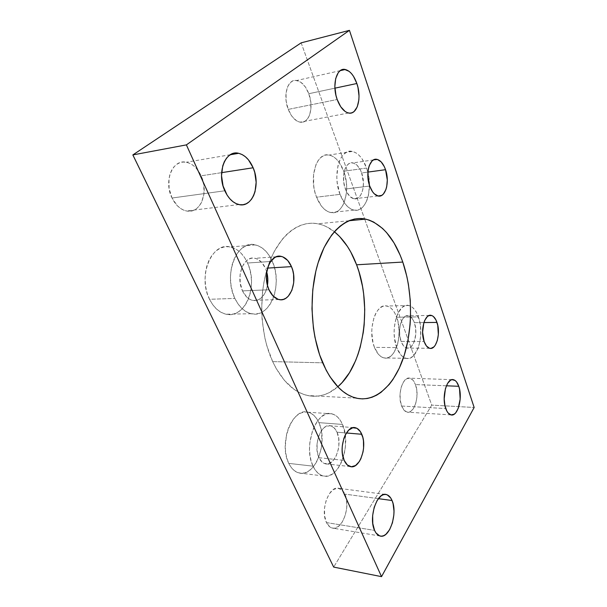 <?xml version="1.0" encoding="UTF-8"?>
<svg xmlns="http://www.w3.org/2000/svg" width="607" height="607" viewBox="0 0 607 607"><rect width="100%" height="100%" fill="white"/><g stroke="black" fill="none" stroke-linecap="round" stroke-linejoin="round"><path stroke-width="0.46" stroke-dasharray="3.04 2.28" d="M272.664 361.605L322.674 362.819L272.664 361.605L266.868 345.869L264.72 337.295L262.095 319.244L261.655 309.987L262.535 291.588L263.855 282.672L265.722 274.083L271.018 258.301L274.356 251.283L282.217 239.355L286.625 234.545L291.277 230.569L296.117 227.435L301.095 225.167L306.148 223.771L311.232 223.224L316.293 223.52L321.278 224.636L326.149 226.532L334.374 231.722C329.176 227.579 323.652 224.931 317.81 223.771C299.152 220.068 278.841 235.341 268.529 264.735C258.21 294.061 259.963 334.237 272.664 361.605C282.05 380.946 293.689 392.251 307.574 395.529C318.523 397.699 328.599 394.778 337.803 386.773L328.895 392.797L324.085 394.755L319.13 395.939L314.069 396.295L308.963 395.81L303.857 394.459L298.796 392.251L293.841 389.17L284.486 380.468L276.238 368.601L272.664 361.605M340.011 194.361C332.075 174.528 340.057 147.956 352.318 151.439C358.358 153.002 363.115 158.533 366.598 168.04L343.744 171.235C340.186 161.932 335.33 156.53 329.161 155.043C316.626 151.712 308.462 177.79 316.543 197.192L340.011 194.361L316.543 197.192L314.836 191.789L313.743 186.053L313.553 174.535L316.004 164.535L318.098 160.62L320.663 157.653L323.584 155.726L326.733 154.914L329.996 155.225L333.243 156.629L336.346 159.049L339.192 162.388L343.744 171.235L346.271 181.857L346.665 187.358L346.453 192.738L344.26 202.351L342.348 206.243L339.973 209.316L337.219 211.456L334.169 212.564L330.952 212.587L327.674 211.494L324.464 209.316L321.46 206.13L316.543 197.192C320.2 206.092 324.92 211.213 330.709 212.541C343.562 215.614 351.18 190.272 343.744 171.235L366.598 168.04C373.889 187.487 366.469 213.277 353.896 210.09C348.228 208.709 343.6 203.466 340.011 194.361L337.257 182.988L336.824 177.032L337.947 165.825L339.45 161.037L341.498 157.061L344.01 154.049L346.863 152.107L349.951 151.295L353.145 151.629L356.317 153.078L359.352 155.574L362.144 158.988L366.598 168.04L368.115 173.329L369.473 184.49L368.487 195.12L367.136 199.764L365.27 203.717L362.956 206.843L360.255 209.013L357.28 210.128L354.124 210.136L350.922 209.005L347.781 206.775L344.837 203.504L340.011 194.361M396.75 347.599C389.633 330.041 398.01 301.96 408.784 305.503L410.552 306.118C413.845 307.848 416.47 311.444 418.413 316.907L396.697 317.226C394.284 310.807 390.991 307.074 386.826 306.027C375.786 302.559 367.174 330.132 374.451 347.363L396.75 347.599L374.451 347.363L373.047 342.841L371.772 332.666L371.962 327.423L373.942 317.719L375.65 313.652L377.736 310.336L380.119 307.878L382.698 306.376L385.377 305.875L388.04 306.376L390.589 307.848L392.941 310.215L394.998 313.379L397.98 321.604L399.14 331.293L398.321 341.096L397.19 345.588L393.677 352.971L391.409 355.573L388.912 357.295L386.264 358.062L383.578 357.827L380.953 356.582L378.487 354.367L374.451 347.363C376.901 353.456 380.096 356.977 384.019 357.933C395.415 361.089 403.443 334.146 396.697 317.226L418.413 316.907C424.991 334.131 417.206 361.544 406.091 358.35L403.587 357.303C400.81 355.535 398.533 352.295 396.75 347.599L394.489 337.932L394.125 332.621L394.307 327.279L396.227 317.4L397.889 313.258L402.244 307.385L404.763 305.86L407.365 305.351L409.96 305.86L412.449 307.354L414.74 309.767L416.751 312.992L419.665 321.361L420.476 326.194L420.651 336.293L418.913 345.778L417.396 349.86L413.299 355.937L410.863 357.698L408.283 358.479L405.666 358.244L403.101 356.977L400.696 354.723L396.75 347.599M234.886 298.416C222.852 274.736 237.125 239.393 255.335 244.879C262.573 246.708 268.233 252.201 272.323 261.367L247.542 263.021C243.399 254.075 237.648 248.718 230.311 246.966C211.835 241.669 197.366 276.2 209.536 299.289L234.886 298.416L209.536 299.289L207.162 293.204L205.652 286.595L205.067 279.721L205.439 272.892L206.752 266.382L208.937 260.479L211.896 255.41L215.508 251.381L219.605 248.536L224.013 246.966L228.558 246.715L233.065 247.755L237.36 250.038L241.298 253.438L244.727 257.823L247.542 263.021L249.652 268.84L250.987 275.07L251.51 281.481L251.192 287.87L250.054 294.008L248.126 299.676L245.463 304.668L242.163 308.804L238.331 311.915L234.097 313.872L229.613 314.578L225.053 313.978L220.584 312.066L216.395 308.902L212.655 304.593L209.536 299.289C213.778 307.658 219.279 312.635 226.062 314.221C245.289 319.115 258.574 285.563 247.542 263.021L272.323 261.367C283.188 284.44 270.161 318.743 251.199 313.728C244.522 312.097 239.082 306.99 234.886 298.416L232.542 292.179L231.047 285.404L230.463 278.363L230.827 271.359L232.117 264.698L234.272 258.658L237.185 253.476L240.744 249.356L244.78 246.457L249.128 244.864L253.612 244.621L258.051 245.706L262.285 248.051L266.162 251.541L269.546 256.04L272.323 261.367L274.402 267.323L275.722 273.689L276.238 280.259L275.935 286.792L274.819 293.067L272.922 298.856L270.312 303.963L267.065 308.197L263.294 311.376L259.128 313.371L254.712 314.092L250.213 313.47L245.805 311.52L241.669 308.273L237.974 303.857L234.886 298.416M313.045 466.168C302.627 445.963 316.839 408.519 331.938 413.845C336.384 415.013 339.905 418.549 342.5 424.437L318.88 422.631C316.232 416.857 312.643 413.382 308.106 412.221C292.711 406.978 278.211 443.573 288.795 463.384L313.045 466.168L288.795 463.384L286.914 458.437L285.707 452.837L285.229 446.813L286.527 434.513L288.234 428.754L290.563 423.572L293.401 419.171L296.633 415.727L300.124 413.352L303.728 412.123L307.309 412.07L310.738 413.177L313.872 415.37L316.619 418.564L318.88 422.631L320.579 427.411L321.657 432.738L321.847 444.241L320.951 450.015L317.309 460.599L314.692 465.023L311.641 468.634L308.28 471.282L304.722 472.861L301.102 473.278L297.559 472.512L294.236 470.554L291.269 467.473L288.795 463.384C291.459 468.718 294.888 471.92 299.092 472.997C315.215 477.739 328.562 441.979 318.88 422.631L342.5 424.437C351.999 444.142 338.972 480.698 323.152 475.941C319.024 474.864 315.655 471.609 313.045 466.168L311.186 461.13L310.002 455.409L309.524 449.256L309.798 442.92L312.461 430.788L314.745 425.484L317.522 420.985L320.693 417.449L324.115 415.021L327.651 413.754L331.156 413.693L334.518 414.809L337.591 417.039L340.284 420.294L342.5 424.437L345.231 434.741L345.429 446.479L344.556 452.374L340.997 463.194L338.433 467.724L335.451 471.427L332.158 474.15L328.675 475.774L325.124 476.222L321.649 475.448L318.387 473.468L315.481 470.342L313.045 466.168M288.242 109.397L337.173 99.502L288.242 109.397L286.163 101.225L286.034 93.061L287.862 86.217L291.345 81.77L293.538 80.678L295.905 80.397L300.822 82.226L305.336 86.915L308.804 93.713C305.822 86.088 301.808 81.679 296.755 80.488C287.748 78.349 282.543 95.481 288.242 109.397C291.292 116.817 295.23 121.074 300.055 122.166C309.198 124.2 314.183 107.439 308.804 93.713L310.731 101.604L310.86 109.442L309.168 116.104L305.89 120.618L303.788 121.832L301.474 122.273L299.031 121.924L296.565 120.77L291.906 116.263L288.242 109.397M334.912 88.167L308.804 93.713L334.912 88.167M172.024 198.019L224.81 190.788L172.024 198.019L169.11 188.587L168.966 178.822L169.952 174.323L171.606 170.324L173.845 166.986L176.576 164.436L179.68 162.775L183.041 162.054L186.516 162.281L189.968 163.442L193.269 165.476L196.304 168.291L201.137 175.818C197.533 168.207 192.586 163.685 186.288 162.236C172.691 158.784 163.382 181.25 172.024 198.019C175.704 205.318 180.522 209.643 186.47 210.978C200.401 214.279 209.195 192.313 201.137 175.818L203.808 184.877L203.952 194.179L201.547 202.397L199.475 205.72L196.918 208.338L193.952 210.159L190.689 211.099L187.252 211.107L183.769 210.174L180.37 208.315L177.198 205.606L172.024 198.019M221.593 172.654L201.137 175.818L221.593 172.654M401.644 406.03L445.758 408.572L401.644 406.03L400.225 400.051L400.104 393.298L401.31 386.856L403.64 381.727L406.705 378.715L410.029 378.222L413.101 380.293L415.476 384.572C414.088 380.915 412.229 378.791 409.892 378.191C402.828 375.87 396.993 395.005 401.644 406.03C403.04 409.543 404.861 411.584 407.107 412.153C414.331 414.323 419.892 395.461 415.476 384.572L416.812 390.4L416.926 396.925L415.803 403.2L413.587 408.306L410.605 411.47L407.282 412.183L404.133 410.286L401.644 406.03M446.395 385.802L415.476 384.572L446.395 385.802M326.49 522.589L374.587 530.404L326.49 522.589L324.631 516.033L324.502 508.226L326.126 500.434L329.229 493.886L333.296 489.591L337.689 488.172L341.741 489.781L344.852 494.113C343.372 490.911 341.407 488.984 338.956 488.339C329.366 484.925 319.889 510.161 326.49 522.589C327.97 525.616 329.867 527.43 332.196 528.044C342.105 531.216 351.081 506.352 344.852 494.113L346.589 500.502L346.718 508.006L345.208 515.555L342.28 522.043L338.327 526.504L333.941 528.219L331.786 527.931L329.776 526.868L326.49 522.589M378.358 498.658L344.852 494.113L378.358 498.658M319.009 457.716L344.192 460.409L319.009 457.716C320.61 461.1 322.689 463.126 325.246 463.794C334.829 466.768 342.932 444.316 337.022 432.207C335.428 428.656 333.296 426.524 330.61 425.818C321.3 422.631 312.757 445.417 319.009 457.716L322.226 462.2L324.199 463.437L328.47 463.725L332.644 461.138L336.081 456.13L338.296 449.468L338.843 445.819L338.729 438.558L337.022 432.207L346.407 432.988L337.022 432.207L333.971 427.692L329.996 425.704L325.693 426.607L323.614 428.132L320.026 433.072L318.66 436.296L317.066 443.649L317.188 451.191L319.009 457.716M242.512 290.874L269.007 289.782L242.512 290.874C245.061 296.186 248.415 299.357 252.565 300.374C260.228 301.064 265.198 296.049 267.467 285.32L265.76 291.413L264.128 294.547L259.773 299.031L257.201 300.207L254.492 300.594L251.753 300.162L249.075 298.917L246.579 296.899L242.512 290.874C235.296 276.458 243.87 254.986 255.084 258.286C259.447 259.371 262.877 262.687 265.396 268.226L267.573 268.089L265.396 268.226L261.556 262.209L256.549 258.711L253.825 258.104L251.086 258.309L248.453 259.333L246.017 261.139L242.132 266.837L240.084 274.531L240.213 282.999L242.512 290.874M401.113 341.415L424.126 341.536L401.113 341.415C402.578 345.246 404.49 347.47 406.857 348.069C413.61 350.072 418.443 333.228 414.361 322.651C412.912 318.698 410.954 316.399 408.503 315.754C401.88 313.629 396.826 330.716 401.113 341.415L403.488 345.778L404.945 347.181L408.109 348.16L411.182 346.665L413.724 342.97L415.749 334.616L415.643 328.379L414.361 322.651L423.906 322.56L414.361 322.651L412.085 318.288L409.133 315.943L405.954 316.004L404.429 316.968L403.018 318.508L400.795 323.114L399.641 329.108L399.755 335.55L401.113 341.415M345.383 189.043L369.693 186.015L345.383 189.043C347.568 194.657 350.414 197.897 353.919 198.77C361.567 200.75 366.173 184.892 361.643 172.949C359.496 167.183 356.605 163.837 352.955 162.904C345.421 160.809 340.61 176.956 345.383 189.043L346.703 192.062L350.072 196.645L353.934 198.77L357.705 198.163L360.808 194.961L362.811 189.68L363.434 183.117L361.643 172.949L367.925 172.092L361.643 172.949L360.391 169.975L357.151 165.324L353.335 162.987L349.511 163.351L347.781 164.573L345.042 168.86L343.615 175.044L343.729 182.153L345.383 189.043M266.731 272.035L265.396 268.226L266.731 272.035M301.155 42.847L364.625 218.907L301.155 42.847M364.739 219.218L431.752 405.119L474.15 407.479L431.752 405.119L333.675 567.09L431.752 405.119L364.739 219.218M348.949 220.751L317.81 223.771M352.318 151.439L329.161 155.043M408.784 305.503L386.826 306.027M255.335 244.879L230.311 246.966M331.938 413.845L308.106 412.221M340.231 70.647L296.755 80.488M230.311 154.739L186.288 162.236M452.056 379.663L409.892 378.191M385.21 494.417L338.956 488.339M353.638 427.624L330.61 425.818M276.284 256.784L255.084 258.286M429.453 315.428L408.503 315.754M373.563 159.899L352.955 162.904M378.032 195.985L353.919 198.77M429.726 348.312L406.857 348.069M278.901 299.532L252.565 300.374M350.3 466.586L325.246 463.794M380.043 536.011L332.196 528.044M450.933 414.885L407.107 412.153M238.93 204.567L186.47 210.978M348.532 113.016L300.055 122.166M323.152 475.941L299.092 472.997M251.199 313.728L226.062 314.221M406.091 358.35L384.019 357.933M353.896 210.09L330.709 212.541M356.248 398.124L307.574 395.529"/><path stroke-width="0.91" d="M322.674 362.819C310.382 334.222 308.622 292.142 318.508 261.534C328.387 230.85 347.879 215.106 365.725 219.119C381.962 223.755 394.315 238.065 402.782 262.057L356.597 264.796C351.187 250.463 343.774 239.446 334.374 231.722L339.647 236.555L347.394 246.381L350.808 252.08L356.597 264.796L358.949 271.693L362.485 286.299L363.646 293.894L364.739 309.373L364.17 324.874L363.259 332.484L360.224 347.143L358.1 354.086L355.603 360.687L349.511 372.645L342.082 382.585L337.803 386.773C364.306 364.192 372.448 305.435 356.597 264.796L402.782 262.057L406.91 276.709L408.42 284.425L410.271 300.321L410.552 316.459L410.097 324.479L408.01 340.117L404.391 354.829L399.3 368.146L392.866 379.61L389.193 384.497L381.044 392.334L376.636 395.18L372.038 397.244L367.303 398.496L362.47 398.89L357.584 398.404L352.682 397.024L347.834 394.74L343.076 391.545L338.471 387.456L329.942 376.697L326.118 370.118L319.631 354.867L314.972 337.401L313.417 328.076L311.968 308.834L312.787 289.585L315.822 271.291L318.121 262.778L324.1 247.504L331.627 235.091L335.853 230.106L340.315 225.986L344.951 222.761L349.723 220.44L354.564 219.021L359.427 218.497L364.268 218.846L369.033 220.045L373.692 222.063L382.501 228.384L386.591 232.595L393.989 242.861L400.188 255.228L402.782 262.057C412.57 290.632 413.094 327.256 404.087 355.778C395.066 384.163 376.317 402.691 356.248 398.124C342.932 394.778 331.741 383.009 322.674 362.819M337.173 99.502C331.68 84.881 336.65 67.096 345.292 69.501C350.133 70.844 353.987 75.518 356.855 83.508L334.912 88.167L356.855 83.508L357.993 87.575L359.01 95.936L358.858 99.935L357.25 106.847L354.116 111.498L352.106 112.727L349.89 113.152L347.553 112.743L345.178 111.506L340.709 106.733L337.173 99.502L335.952 95.307L334.852 86.581L335.671 78.606L338.266 72.65L340.102 70.738L342.204 69.646L344.48 69.388L349.192 71.391L351.445 73.546L353.524 76.361L356.855 83.508C362.03 97.909 357.295 115.284 348.532 113.016C343.903 111.802 340.117 107.295 337.173 99.502M224.81 190.788C216.342 173.033 225.409 149.497 238.665 153.313C244.803 154.922 249.629 159.74 253.142 167.767L221.593 172.654L253.142 167.767L254.743 172.426L256.146 182.259L255.046 191.615L253.589 195.689L251.579 199.157L249.09 201.888L246.214 203.77L243.043 204.726L239.689 204.703L236.29 203.686L232.974 201.706L229.871 198.823L227.117 195.135L223.065 185.954L221.525 175.62L222.754 165.817L224.355 161.629L226.54 158.146L229.196 155.498L232.223 153.791L235.501 153.078L238.885 153.359L242.254 154.626L245.471 156.803L248.43 159.808L253.142 167.767C260.995 185.181 252.497 208.155 238.93 204.567C233.126 203.102 228.422 198.512 224.81 190.788M445.758 408.572C441.35 397.175 446.82 377.326 453.49 379.716C455.698 380.323 457.458 382.516 458.778 386.295L446.395 385.802L458.778 386.295L459.545 389.163L460.167 399.08L458.194 408.428L455.705 412.813L454.233 414.164L451.1 414.922L448.118 412.972L446.835 411.045L444.939 405.651L444.187 398.928L445.409 388.715L447.594 383.396L450.485 380.263L452.056 379.663L455.129 380.498L456.525 381.879L458.778 386.295C462.966 397.547 457.761 417.092 450.933 414.885C448.808 414.315 447.086 412.214 445.758 408.572M374.587 530.404C368.252 517.536 377.266 491.124 386.416 494.576C388.761 495.221 390.635 497.201 392.046 500.517L378.358 498.658L392.046 500.517L393.063 503.613L393.981 510.965L393.852 514.948L392.433 522.824L389.648 529.615L385.893 534.312L383.814 535.624L381.704 536.163L379.648 535.89L376.014 532.961L374.587 530.404L372.797 523.598L372.652 515.464L374.193 507.323L377.144 500.464L381.021 495.942L383.116 494.788L385.21 494.417L387.22 494.849L390.703 497.96L392.046 500.517C398.002 513.165 389.512 539.16 380.05 536.011C377.82 535.404 375.999 533.538 374.587 530.404M344.192 460.409C338.061 447.867 346.407 424.543 355.505 427.776C358.13 428.481 360.217 430.651 361.772 434.271L346.407 432.988L361.772 434.271C367.561 446.615 359.67 469.583 350.3 466.586C347.796 465.918 345.762 463.862 344.192 460.409L342.409 453.748L342.128 449.954L342.28 446.039L343.828 438.527L345.163 435.219L348.668 430.158L352.804 427.753L356.931 428.307L360.421 431.683L362.796 437.328L363.449 440.75L363.57 448.171L363.039 451.896L360.877 458.71L359.329 461.54L355.543 465.523L351.339 466.753L347.341 464.977L344.192 460.409M269.007 289.782C261.898 274.994 270.32 253.005 281.345 256.42C285.624 257.55 289 260.957 291.474 266.632L267.573 268.089L291.474 266.632C298.143 281.17 290.199 302.741 278.901 299.532C274.819 298.485 271.526 295.23 269.007 289.782L267.626 285.905L266.397 277.353L266.602 273.029L268.613 265.145L270.327 261.913L274.819 257.474L277.414 256.435L280.1 256.237L282.771 256.867L287.703 260.464L291.474 266.632L292.756 270.396L293.568 274.432L293.705 282.748L291.861 290.374L288.279 296.208L285.98 298.166L283.461 299.365L280.798 299.759L278.097 299.312L273.013 295.966L269.007 289.782M424.126 341.536C419.953 330.64 424.847 313.227 431.289 315.397C433.671 316.057 435.568 318.394 436.979 322.431L423.906 322.56L436.979 322.431C440.955 333.197 436.281 350.345 429.726 348.312C427.419 347.697 425.56 345.444 424.126 341.536L422.593 332.287L423.807 322.886L424.771 320.314L427.328 316.626L428.808 315.655L431.903 315.587L433.39 316.497L435.978 319.988L437.738 325.223L438.345 334.609L437.298 340.565L435.242 345.246L433.922 346.878L430.932 348.403L429.377 348.221L426.448 345.982L424.126 341.536M369.693 186.015C365.027 173.655 369.709 157.198 377.061 159.383C380.619 160.362 383.442 163.799 385.536 169.694L367.925 172.092L385.536 169.694C389.967 181.903 385.498 198.049 378.032 195.985C374.61 195.082 371.833 191.759 369.693 186.015L368.077 178.974L367.956 171.72L368.472 168.382L369.344 165.415L372.015 161.06L373.7 159.823L377.425 159.474L381.15 161.887L384.314 166.652L385.536 169.694L387.296 180.074L386.697 186.766L385.877 189.672L383.351 194.065L381.727 195.386L378.055 195.993L374.276 193.8L372.539 191.729L369.693 186.015M267.467 285.32C268.15 280.844 267.907 276.413 266.731 272.035L267.846 279.91L267.467 285.32M381.53 576.65L333.675 567.09L132.85 154.922L186.387 144.883L381.53 576.65L474.15 407.479L349.442 30.35L186.387 144.883L132.85 154.922L301.155 42.847L349.442 30.35L301.155 42.847L132.85 154.922L333.675 567.09L381.53 576.65L474.15 407.479L349.442 30.35L186.387 144.883L381.53 576.65M365.725 219.119L348.949 220.751M345.292 69.501L340.231 70.647M238.665 153.313L230.311 154.739M453.49 379.716L452.056 379.663M386.416 494.576L385.21 494.417M355.505 427.776L353.638 427.624M281.345 256.42L276.284 256.784M431.289 315.397L429.453 315.428M377.061 159.383L373.563 159.899"/></g></svg>
